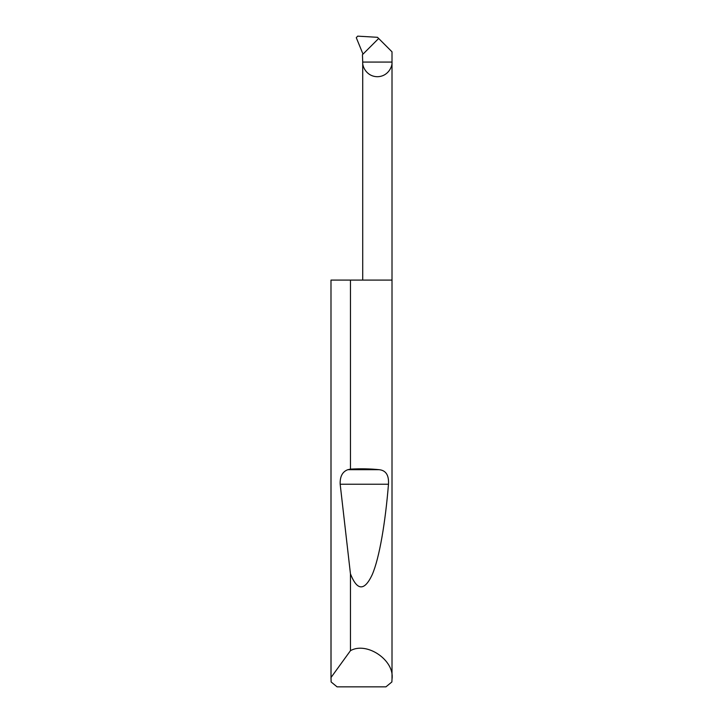 <?xml version="1.0" encoding="UTF-8"?>
<svg xmlns="http://www.w3.org/2000/svg" width="723" height="723" viewBox="0 0 723 723"><rect width="100%" height="100%" fill="white"/><g stroke="black" fill="none" stroke-linecap="round" stroke-linejoin="round"><path stroke-width="1.08" d="M392.011 679.123L391.875 681.97L385.928 686.85L337.072 686.85L331.125 681.97L331.035 677.496L350.456 650.682C366.868 641.247 394.857 660.406 392.011 679.123L392.011 62.07L362.72 62.07L362.44 54.695L378.662 38.473L392.011 51.821L392.011 62.07C392.598 66.353 388.206 76.521 377.361 76.719C366.525 76.521 362.133 66.353 362.72 62.07L362.72 280.09M350.456 469.128C360.678 468.558 370.284 468.748 379.286 469.706C385.955 470.438 389.028 475.282 388.477 484.229C385.404 522.078 379.503 557.885 372.173 574.776C364.419 591.188 357.18 590.89 350.456 573.89L340.171 484.229C339.882 476.538 342.431 471.703 347.808 469.706L350.456 469.128L350.456 280.09L392.011 280.09M350.456 650.682L350.456 573.89M330.989 679.123L330.989 280.09L331.035 677.496M378.662 38.473L377.487 37.307L357.659 36.15L356.285 37.695L363.009 54.126M350.456 280.09L331.035 280.09M347.808 469.706L379.286 469.706M340.171 484.229L388.477 484.229"/></g></svg>
